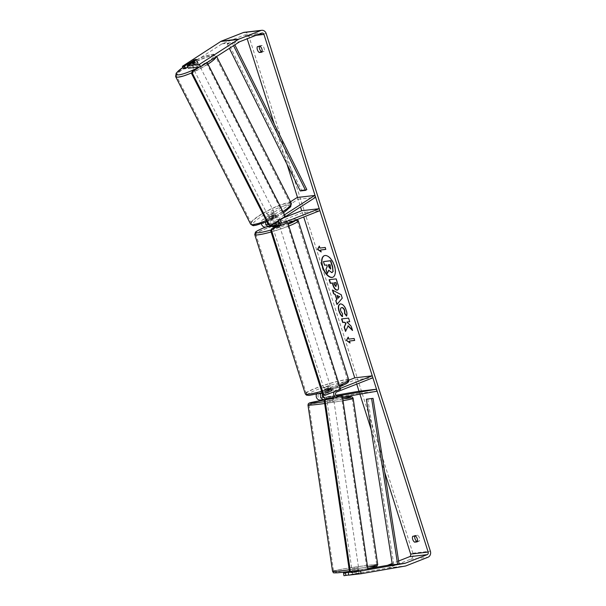 <?xml version="1.0" encoding="UTF-8"?>
<svg xmlns="http://www.w3.org/2000/svg" width="606" height="606" viewBox="0 0 606 606"><rect width="100%" height="100%" fill="white"/><g stroke="black" fill="none" stroke-linecap="round" stroke-linejoin="round"><path stroke-width="0.45" stroke-dasharray="3.03 2.27" d="M268.14 224.205A2.06 1.765 83.4 0 0 269.685 224.44L275.222 222.273A3.431 0.394 162.4 0 1 278.237 221.728A3.431 0.394 162.4 0 1 278.025 221.947L272.488 224.122A2.06 1.765 -96.6 0 1 270.973 220.364L276.139 217.046A3.431 0.682 -26.4 0 0 276.291 216.66A3.431 0.682 -26.4 0 0 275.76 216.554A3.431 0.682 -26.4 0 0 273.336 217.372L272.442 215.562L267.276 218.872A4.121 3.538 83.4 0 0 265.526 222.288M269.481 225.106A4.121 3.538 -96.6 0 1 270.079 218.554L275.245 215.236A3.431 0.682 -26.4 0 0 275.389 214.85A3.431 0.682 -26.4 0 0 274.859 214.744A3.431 0.682 -26.4 0 0 272.442 215.562M290.486 201.783L263.072 219.357A4.121 3.538 83.4 0 0 261.428 223.841M265.337 227.068A4.121 3.538 83.4 0 0 266.102 226.879L302.349 212.676L319.87 210.653M297.205 197.473L298.107 199.283L263.966 221.167A2.06 1.765 83.4 0 0 265.481 224.924L267.897 223.985M284.547 214.804L280.586 217.342A4.121 3.538 83.4 0 0 278.851 220.478M281.578 224.932A4.121 3.538 83.4 0 0 282.85 225.053A4.121 3.538 83.4 0 0 283.623 224.864L287.888 223.19M268.003 223.94L283.464 217.88M302.349 212.676L303.72 216.986M271.003 226.121L275.844 224.228A3.431 0.394 162.4 0 1 278.858 223.675A3.431 0.394 162.4 0 1 278.646 223.902L273.109 226.068A4.121 3.538 -96.6 0 1 272.344 226.265M298.107 199.283L315.62 197.261M273.336 217.372L268.17 220.682A2.06 1.765 83.4 0 0 267.299 222.553M278.025 221.947L278.646 223.902M275.222 222.273L275.844 224.228M276.139 217.046L275.245 215.236M322.543 394.15A2.06 1.765 -96.6 0 1 323.324 393.521L328.861 391.355A3.431 0.394 162.4 0 1 331.868 390.802A3.431 0.394 162.4 0 1 331.664 391.029L326.126 393.196A2.06 1.765 83.4 0 0 327.066 397.18L332.959 396.165L333.527 398.127L325.013 399.468M332.959 396.165L324.263 397.506A2.06 1.765 -96.6 0 1 323.93 397.528M321.013 393.036A4.121 3.538 -96.6 0 1 322.703 391.567L328.24 389.4A3.431 0.394 162.4 0 1 331.255 388.855A3.431 0.394 162.4 0 1 331.043 389.075L325.505 391.249A4.121 3.538 83.4 0 0 323.218 394.589M316.491 394.173A4.121 3.538 -96.6 0 1 318.498 392.052L348.844 380.159M323.407 397.407L320.059 397.99A2.06 1.765 -96.6 0 1 319.12 394.006L355.366 379.803L372.887 377.78M335.921 395.241L323.816 397.339M359.934 394.188L358.994 391.241L359.32 393.279L324.581 399.543M342.481 397.21L337.898 398.006A4.121 3.538 -96.6 0 1 337.724 398.028A4.121 3.538 -96.6 0 1 335.088 397.104M334.209 391.718A4.121 3.538 -96.6 0 1 336.019 390.037L340.284 388.363M356.737 384.113L355.366 379.803M325.369 398.884A4.121 3.538 83.4 0 0 327.217 399.24A4.121 3.538 83.4 0 0 327.384 399.218L333.285 398.195M359.32 393.279L376.834 391.256M331.664 391.029L331.043 389.075M328.861 391.355L328.24 389.4M330.156 396.483L330.482 398.521M352.495 570.201L358.797 569.201L352.495 570.201M359.305 573.314L352.601 574.276L359.305 573.314L358.858 570.261L354.707 570.981L355.161 574.033M326.914 397.127L328.975 396.892L329.323 399.263L333.474 398.543L333.217 396.119L330.656 396.362L331.005 398.733L326.861 399.452L326.422 397.127L326.914 397.127M327.414 400.521L333.717 399.513L327.414 400.521M333.126 396.172L328.975 396.892M326.513 397.082L330.656 396.362M352.692 574.23L352.245 571.17L356.389 570.451L356.843 573.511M356.389 570.451L352.245 571.17M354.707 570.981L358.858 570.261M329.323 399.263L333.474 398.543M331.005 398.733L326.861 399.452M327.664 402.217L333.967 401.21L327.664 402.217M352.245 568.504L358.547 567.504L352.245 568.504M373.591 564.807A21.801 0.901 -8.4 0 0 349.276 567.989A21.801 0.901 -8.4 0 0 333.58 571.193A21.801 0.901 -8.4 0 0 336.709 571.2A21.801 0.901 -8.4 0 0 361.017 568.019A21.801 0.901 -8.4 0 0 376.72 564.815A21.801 0.901 -8.4 0 0 373.591 564.807M349.011 398.521A21.801 0.901 -8.4 0 0 324.695 401.702A21.801 0.901 -8.4 0 0 308.999 404.906A21.801 0.901 -8.4 0 0 312.128 404.914A21.801 0.901 -8.4 0 0 336.444 401.733A21.801 0.901 -8.4 0 0 352.139 398.528A21.801 0.901 -8.4 0 0 349.011 398.521M332.861 277.207A11.582 5.802 -111.4 0 0 333.005 277.154A11.582 5.802 -111.4 0 0 334.686 265.693A11.582 5.802 -111.4 0 0 324.551 255.596A11.582 5.802 -111.4 0 0 324.415 255.649M417.193 541.87L419.405 540.999A3.431 1.72 -111.4 0 0 419.466 537.961A3.431 1.72 -111.4 0 0 417.549 535.151L414.974 535.446A3.431 1.72 -111.4 0 0 414.701 536.09M261.86 52.192L264.072 51.328L262.125 51.548M259.368 46.412A3.431 1.72 68.6 0 1 259.641 45.768L262.216 45.473A3.431 1.72 68.6 0 1 264.133 48.283A3.431 1.72 68.6 0 1 264.072 51.328M188.314 68.213L197.48 62.342A3.431 0.682 -26.4 0 0 197.632 61.956A3.431 0.682 -26.4 0 0 197.101 61.85A3.431 0.682 -26.4 0 0 194.677 62.66L193.549 60.388M183.565 68.766L221.97 43.874A2.06 1.765 -96.6 0 1 222.243 43.73L244.173 35.14A2.06 1.765 -96.6 0 1 246.445 36.443L247.195 38.799M274.245 124.063L286.979 164.203M297.516 197.435L300.531 206.934M371.084 429.336L384.636 472.066M244.241 32.315A4.81 4.128 -96.6 0 1 248.665 35.572L412.868 553.21A4.81 4.128 -96.6 0 1 410.436 559.285L388.514 567.875A4.81 4.128 -96.6 0 1 387.817 568.064L344.89 575.503L344.466 572.791M417.458 541.226L419.405 540.999M348.692 575.155L359.396 573.268L348.67 574.996M343.943 575.7L344.89 575.503M350.692 572.162L359.699 571.125M350.556 572.041L358.972 570.557L350.397 571.912M367.834 568.746L350.253 571.791M184.338 68.008L183.141 65.592M398.604 560.997L392.165 563.519M194.677 62.66L187.762 67.099M192.799 62.16L194.132 64.789A3.431 0.629 -26.9 0 0 197.776 62.456L196.405 59.759A3.431 0.682 -26.4 0 0 196.435 59.539A3.431 0.629 -26.9 0 0 196.427 59.532A3.431 0.629 -26.9 0 1 196.442 59.562M197.48 62.342L196.283 59.926M257.421 46.639L259.641 45.768M260.004 46.336L262.216 45.473M358.722 570.632L359.153 573.344M355.919 570.95L356.351 573.662M412.762 536.31L414.974 535.446M415.337 536.015L417.549 535.151M332.247 272.48L328.838 270.428M325.922 269.42L327.49 266.443L326.99 264.86L324.861 265.11L323.718 261.497M326.195 269.314L327.52 273.488M348.473 337.042L348.814 339.102M349.086 338.989L354.063 338.496M354.661 340.375L354.343 338.39M349.707 340.943L350.048 343.004M350.329 342.89L349.927 342.61M325.187 247.453L319.93 248.059M325.46 247.346L325.808 249.407M321.044 251.566L320.824 249.899M320.21 247.952L319.392 246.354M337.231 295.334L338.156 298.228M332.671 289.903L341.148 294.705M341.428 294.599L342.246 298.16M342.519 298.054L336.974 304.47M334.058 282.782L335.913 286.555M329.391 279.578L336.125 278.881M336.398 278.775L338.171 284.35C339.216 287.797 338.966 289.698 337.421 290.039M352.306 329.906L352.487 330.475M345.715 331.027L348.192 325.786M349.685 321.65L348.844 318.006L341.86 318.885M352.768 330.361L351.412 326.089L347.147 321.938M340.064 304.03L340.724 303.848C343.057 303.909 344.996 306.053 346.541 310.287C347.306 312.885 347.405 314.779 346.829 315.968L346.556 316.082M341.898 307.56C340.792 307.818 340.496 308.924 341.011 310.886L342.519 313.825M342.791 313.719L342.337 316.658M328.535 264.761L330.202 264.489L330.952 266.86L330.588 268.988M278.328 225.576A3.431 0.394 -17.6 0 0 279.268 224.977A3.431 0.394 -17.6 0 0 277.525 225.174A3.431 0.394 -17.6 0 0 274.245 226.22A3.431 0.394 -17.6 0 0 272.723 227.053M274.215 223.394L274.935 225.674A3.431 0.394 -17.6 0 0 277.434 224.841A3.431 0.394 -17.6 0 0 278.889 224.122L278.169 221.849A3.431 0.394 -17.6 0 0 278.237 221.728A3.431 0.394 -17.6 0 0 275.715 222.129L271.761 223.682A3.431 0.394 -17.6 0 0 271.693 223.803A3.431 0.394 -17.6 0 0 274.215 223.394L278.169 221.849M271.761 223.682L272.48 225.955A3.431 0.394 -17.6 0 1 273.935 225.243A3.431 0.394 -17.6 0 1 276.434 224.409L275.715 222.129M325.399 392.756A3.431 0.394 -17.6 0 0 325.324 392.877A3.431 0.394 -17.6 0 0 327.846 392.476L327.126 390.196A3.431 0.394 -17.6 0 0 329.626 389.363A3.431 0.394 -17.6 0 0 331.081 388.651L331.8 390.923A3.431 0.394 -17.6 0 0 331.868 390.802A3.431 0.394 -17.6 0 0 329.346 391.211L325.399 392.756L324.672 390.484A3.431 0.394 -17.6 0 1 326.126 389.764A3.431 0.394 -17.6 0 1 328.626 388.931L329.346 391.211M325.816 388.794A3.431 0.394 -17.6 0 0 324.293 389.628A3.431 0.394 -17.6 0 0 326.043 389.431A3.431 0.394 -17.6 0 0 329.316 388.385A3.431 0.394 -17.6 0 0 330.838 387.552A3.431 0.394 -17.6 0 0 329.096 387.749A3.431 0.394 -17.6 0 0 325.816 388.794M327.846 392.476L331.8 390.923M276.434 224.409L272.48 225.955M274.935 225.674L278.889 224.122M327.126 390.196L331.081 388.651M328.626 388.931L324.672 390.484M325.301 387.166A3.431 0.394 -17.6 0 0 323.778 387.999A3.431 0.394 -17.6 0 0 325.52 387.802A3.431 0.394 -17.6 0 0 328.8 386.764A3.431 0.394 -17.6 0 0 330.323 385.924A3.431 0.394 -17.6 0 0 328.581 386.12A3.431 0.394 -17.6 0 0 325.301 387.166M274.76 227.841A3.431 0.394 -17.6 0 0 273.238 228.682A3.431 0.394 -17.6 0 0 274.98 228.477A3.431 0.394 -17.6 0 0 278.26 227.439A3.431 0.394 -17.6 0 0 279.783 226.599A3.431 0.394 -17.6 0 0 278.04 226.803A3.431 0.394 -17.6 0 0 274.76 227.841M287.6 226.364A21.733 2.469 -17.6 0 0 297.228 221.069A21.733 2.469 -17.6 0 0 286.176 222.326A21.733 2.469 -17.6 0 0 265.42 228.916A21.733 2.469 -17.6 0 0 255.793 234.211A21.733 2.469 -17.6 0 0 266.845 232.954A21.733 2.469 -17.6 0 0 287.6 226.364M338.14 385.689A21.733 2.469 -17.6 0 0 347.768 380.394A21.733 2.469 -17.6 0 0 336.716 381.644A21.733 2.469 -17.6 0 0 315.961 388.241A21.733 2.469 -17.6 0 0 306.333 393.536A21.733 2.469 -17.6 0 0 317.385 392.279A21.733 2.469 -17.6 0 0 338.14 385.689M340.557 389.234L339.686 389.332L286.873 222.856M324.46 395.294L339.686 389.332M341.413 396.006L367.092 569.761L351.124 572.526M367.978 569.693L367.092 569.761M197.753 63.077A3.431 0.629 -26.9 0 0 194.17 64.554A3.431 0.629 -26.9 0 0 192.147 66.266A3.431 0.629 -26.9 0 0 192.663 66.342A3.431 0.629 -26.9 0 0 196.246 64.865A3.431 0.629 -26.9 0 0 198.268 63.153A3.431 0.629 -26.9 0 0 197.753 63.077M190.345 62.448L191.723 65.153A3.431 0.629 -26.9 0 1 195.359 62.819L193.981 60.115M270.193 219.539A3.431 0.629 -26.9 0 0 270.155 219.743A3.431 0.629 -26.9 0 0 270.67 219.819A3.431 0.629 -26.9 0 0 272.602 219.175L271.533 217.069A3.431 0.629 -26.9 0 0 275.169 214.736L276.238 216.842A3.431 0.629 -26.9 0 0 276.275 216.63A3.431 0.629 -26.9 0 0 275.76 216.554A3.431 0.629 -26.9 0 0 273.829 217.206L272.753 215.1A3.431 0.629 -26.9 0 0 269.117 217.425L270.193 219.539L273.829 217.206M274.23 213.547A3.431 0.629 -26.9 0 0 270.647 215.024A3.431 0.629 -26.9 0 0 268.625 216.736A3.431 0.629 -26.9 0 0 269.14 216.812A3.431 0.629 -26.9 0 0 272.723 215.335A3.431 0.629 -26.9 0 0 274.745 213.623A3.431 0.629 -26.9 0 0 274.23 213.547M276.238 216.842L272.602 219.175M195.359 62.819L191.723 65.153M194.132 64.789L197.776 62.456M271.533 217.069L275.169 214.736M272.753 215.1L269.117 217.425M273.465 212.039A3.431 0.629 -26.9 0 0 269.882 213.517A3.431 0.629 -26.9 0 0 267.86 215.228A3.431 0.629 -26.9 0 0 268.375 215.304A3.431 0.629 -26.9 0 0 271.958 213.827A3.431 0.629 -26.9 0 0 273.98 212.115A3.431 0.629 -26.9 0 0 273.465 212.039M198.518 64.584A3.431 0.629 -26.9 0 0 194.935 66.062A3.431 0.629 -26.9 0 0 192.913 67.766A3.431 0.629 -26.9 0 0 193.428 67.849A3.431 0.629 -26.9 0 0 197.011 66.372A3.431 0.629 -26.9 0 0 199.033 64.66A3.431 0.629 -26.9 0 0 198.518 64.584M179.808 76.583A21.801 3.977 -26.9 0 0 202.548 67.198A21.801 3.977 -26.9 0 0 215.41 56.335A21.801 3.977 -26.9 0 0 212.138 55.85A21.801 3.977 -26.9 0 0 189.398 65.236A21.801 3.977 -26.9 0 0 176.535 76.091A21.801 3.977 -26.9 0 0 179.808 76.583M254.755 224.038A21.801 3.977 -26.9 0 0 277.495 214.653A21.801 3.977 -26.9 0 0 290.357 203.798A21.801 3.977 -26.9 0 0 287.085 203.305A21.801 3.977 -26.9 0 0 264.345 212.691A21.801 3.977 -26.9 0 0 251.482 223.553A21.801 3.977 -26.9 0 0 254.755 224.038M285.32 216.327L284.456 216.456L206.146 62.38L198.95 66.993M207.176 62.577L206.146 62.38M207.01 62.244L199.753 66.902M270.458 225.44L284.456 216.456M300.288 190.966L301.561 190.148L228.379 43.026L233.628 42.42L234.833 44.836M301.561 190.148L306.818 189.542M228.379 43.026L227.106 43.844L232.363 43.238L233.56 45.655M227.106 43.844L229.348 48.359M233.628 42.42L232.363 43.238M367.804 398.96L393.817 564.565L399.074 563.959L392.355 564.731M393.817 564.565L392.37 564.815M263.072 219.357L267.276 218.872M266.102 226.879L270.306 226.394M270.973 220.364L281.487 219.152M272.488 224.122L282.222 223M265.481 224.924L269.685 224.44M273.109 226.068L283.623 224.864M270.079 218.554L280.586 217.342M263.966 221.167L268.17 220.682M318.498 392.052L322.703 391.567M327.066 397.18L337.406 395.991M326.126 393.196L336.633 391.991M319.12 394.006L323.324 393.521M325.505 391.249L336.019 390.037M327.384 399.218L337.898 398.006M320.059 397.99L324.263 397.506M332.558 571.344A22.831 0.947 171.6 0 1 349.003 567.989A22.831 0.947 171.6 0 1 374.463 564.656A22.831 0.947 171.6 0 1 377.735 564.663M367.577 566.966A22.831 0.947 171.6 0 1 349.23 569.799M349.776 571.382A21.119 0.879 -8.4 0 0 367.812 568.579L349.776 571.382M324.649 403.513A22.831 0.947 -8.4 0 0 342.996 400.68M353.154 398.377A22.831 0.947 -8.4 0 0 349.882 398.369A22.831 0.947 -8.4 0 0 324.422 401.702A22.831 0.947 -8.4 0 0 307.984 405.05M342.731 398.899A21.119 0.879 171.6 0 1 324.392 401.74M373.258 566.602A21.119 0.879 -8.4 0 0 344.564 570.541A21.119 0.879 -8.4 0 0 337.542 572.791M324.687 399.998A21.119 0.879 171.6 0 1 342.526 397.498L324.687 399.998M246.445 36.443L256.035 35.337M412.868 553.21L430.381 551.195M248.665 35.572L266.178 33.557M387.817 568.064L405.338 566.049M392.362 564.784L398.218 564.11M244.173 35.14L261.686 33.125M222.243 43.73L239.764 41.716M221.97 43.874L239.484 41.859M410.436 559.285L427.95 557.262M388.514 567.875L406.028 565.86M288.797 226.046A22.831 2.598 162.4 0 1 288.161 226.296A22.831 2.598 162.4 0 1 271.102 231.969M254.747 234.545A22.831 2.598 162.4 0 1 264.86 228.985A22.831 2.598 162.4 0 1 286.668 222.054A22.831 2.598 162.4 0 1 298.273 220.735M271.2 229.962A21.119 2.401 -17.6 0 0 286.767 224.773A21.119 2.401 -17.6 0 0 288.206 224.197M348.814 380.06A22.831 2.598 -17.6 0 0 337.209 381.379A22.831 2.598 -17.6 0 0 315.4 388.302A22.831 2.598 -17.6 0 0 305.288 393.87M321.642 391.294A22.831 2.598 -17.6 0 0 338.701 385.621A22.831 2.598 -17.6 0 0 339.337 385.371M338.337 387.348A21.119 2.401 162.4 0 1 310.552 395.256A21.119 2.401 162.4 0 1 316.794 389.832A21.119 2.401 162.4 0 1 344.587 381.924A21.119 2.401 162.4 0 1 338.337 387.348M296.039 219.993A21.119 2.401 -17.6 0 0 286.873 220.493A21.119 2.401 -17.6 0 0 265.852 227.008M175.619 76.561A22.831 4.166 153.1 0 1 189.087 65.183A22.831 4.166 153.1 0 1 212.903 55.358A22.831 4.166 153.1 0 1 216.327 55.866A22.831 4.166 153.1 0 1 216.334 56.699M197.942 67.637A21.119 3.856 -26.9 0 0 210.865 54.669A21.119 3.856 -26.9 0 0 182.906 67.433M291.274 203.328A22.831 4.166 -26.9 0 0 287.85 202.821A22.831 4.166 -26.9 0 0 264.034 212.645A22.831 4.166 -26.9 0 0 250.566 224.023M256.027 225.22A21.119 3.856 153.1 0 1 261.088 216.774A21.119 3.856 153.1 0 1 287.342 205.139A21.119 3.856 153.1 0 1 282.275 213.585A21.119 3.856 153.1 0 1 256.027 225.22M266.246 220.478A22.831 4.166 -26.9 0 0 282.919 211.6M207.972 64.138A22.831 4.166 153.1 0 1 191.829 72.788M272.109 224.212L282.616 223.008M280.608 225.311L282.85 225.053M265.102 225.023L269.306 224.538M279.268 224.977L278.858 223.675M276.291 216.66L275.389 214.85M333.209 396.089L333.527 398.127M326.982 397.195L337.489 395.983M327.217 399.24L337.724 398.028M319.976 398.006L324.18 397.521M330.838 387.552L331.255 388.855M358.797 569.201L358.972 570.557M333.217 396.119L333.717 399.513M326.422 397.127L326.922 400.521M352.003 570.201L352.601 574.276M333.967 401.21L358.547 567.504M308.999 404.906L333.58 571.193M352.139 398.528L376.72 564.815M327.172 402.217L351.753 568.504M244.551 35.05L262.072 33.027M197.632 61.956L198.268 63.153M322.097 392.733L339.784 386.787M272.465 226.25L271.693 223.803M325.324 392.877L324.293 389.628M297.235 219.523L294.554 219.16L289.153 219.97L275.238 223.72L265.799 227.015M323.778 387.999L273.238 228.682M347.768 380.394L297.228 221.069M306.333 393.536L255.793 234.211M330.323 385.924L279.783 226.599M182.891 67.395L193.481 61.229L201.737 57.449L211.373 54.479C213.077 54.858 212.698 52.934 216.327 55.866L216.645 56.502M192.147 66.266L190.731 63.486M270.155 219.743L268.625 216.736M276.275 216.63L274.745 213.623M283.532 212.812L266.875 221.72M267.86 215.228L192.913 67.766M290.357 203.798L215.41 56.335M251.482 223.553L176.535 76.091M273.98 212.115L199.033 64.66"/><path stroke-width="0.91" d="M265.526 222.288A4.121 3.538 83.4 0 0 269.541 226.583A4.121 3.538 83.4 0 0 270.306 226.394L271.003 226.121M261.428 223.841A4.121 3.538 83.4 0 0 265.337 227.068L269.541 226.583M290.486 201.783L297.205 197.473L314.719 195.458L315.62 197.261L281.487 219.152A2.06 1.765 83.4 0 0 283.002 222.91L319.248 208.706L319.87 210.653L287.888 223.19M278.851 220.478A4.121 3.538 83.4 0 0 281.578 224.932M283.464 217.88L301.735 210.721L319.248 208.706M280.608 225.311L272.344 226.265A4.121 3.538 -96.6 0 1 269.481 225.106M314.719 195.458L284.547 214.804M267.299 222.553A2.06 1.765 83.4 0 0 268.14 224.205M325.013 399.468L324.581 399.543A4.121 3.538 -96.6 0 1 324.415 399.566A4.121 3.538 -96.6 0 1 320.922 397.506A4.121 3.538 -96.6 0 1 321.013 393.036M320.377 400.021A4.121 3.538 -96.6 0 1 320.21 400.051A4.121 3.538 -96.6 0 1 316.908 398.316A4.121 3.538 -96.6 0 1 316.491 394.173M356.737 384.113L358.994 391.241L376.515 389.226L337.572 395.976A2.06 1.765 -96.6 0 1 336.633 391.991L372.887 377.78L372.266 375.834L340.284 388.363M358.994 391.241L335.921 395.241M323.816 397.339L323.407 397.407M335.088 397.104A4.121 3.538 -96.6 0 1 334.209 391.718M348.844 380.159L354.752 377.849L372.266 375.834M323.218 394.589A4.121 3.538 83.4 0 0 325.369 398.884M376.515 389.226L376.834 391.256L342.481 397.21M323.93 397.528A2.06 1.765 -96.6 0 1 322.543 394.15M334.406 265.799A11.582 5.802 -111.4 0 0 324.271 255.702A11.582 5.802 -111.4 0 0 322.589 267.163A11.582 5.802 -111.4 0 0 332.724 277.268A11.582 5.802 -111.4 0 0 334.406 265.799M324.415 255.649A11.582 5.802 -111.4 0 0 322.869 267.057A11.582 5.802 -111.4 0 0 332.861 277.207M417.193 541.87A3.431 1.72 -111.4 0 0 417.254 538.825A3.431 1.72 -111.4 0 0 415.337 536.015L412.762 536.31A3.431 1.72 -111.4 0 0 412.701 539.355A3.431 1.72 -111.4 0 0 414.618 542.165L417.193 541.87M261.921 49.154A3.431 1.72 68.6 0 1 261.86 52.192L259.277 52.487A3.431 1.72 68.6 0 1 257.361 49.677A3.431 1.72 68.6 0 1 257.421 46.639L260.004 46.336A3.431 1.72 68.6 0 1 261.921 49.154M193.549 60.388L184.315 66.13L182.368 66.349L183.565 68.766L185.512 68.539L184.315 66.13M190.731 63.486L190.314 62.653A3.431 0.629 -26.9 0 1 190.345 62.448L193.981 60.115A3.431 0.629 -26.9 0 1 195.92 59.464A3.431 0.629 -26.9 0 1 196.427 59.532A3.431 0.682 -26.4 0 0 195.905 59.433A3.431 0.682 -26.4 0 0 193.481 60.252M347.912 325.892L352.487 330.475L351.132 326.195L346.867 322.051L349.715 321.718L348.571 318.112L341.564 318.923L342.708 322.528L344.519 322.316L345.723 323.543L344.163 327.119L345.534 331.444L348.192 325.786L352.306 329.906M336.701 299.546L335.103 294.508L333.573 293.736L332.391 290.009L341.148 294.705L342.246 298.16L336.974 304.47L335.762 300.629L336.981 299.44L335.103 294.508M263.966 34.428L428.169 552.066A2.06 1.765 -96.6 0 1 427.124 554.664L405.202 563.254A2.06 1.765 -96.6 0 1 404.906 563.338L360.532 571.026L360.956 573.738L405.338 566.049A4.81 4.128 -96.6 0 0 406.028 565.86L427.95 557.262A4.81 4.128 -96.6 0 0 430.381 551.195L266.178 33.557A4.81 4.128 -96.6 0 0 261.754 30.3A4.81 4.128 -96.6 0 0 260.86 30.52L238.938 39.117A4.81 4.128 -96.6 0 0 238.287 39.451L199.382 64.395L200.578 66.804L239.484 41.859A2.06 1.765 -96.6 0 1 239.764 41.716L261.686 33.125A2.06 1.765 -96.6 0 1 263.966 34.428L256.035 35.337M247.195 38.799L274.245 124.063M286.979 164.203L297.516 197.435M300.531 206.934L301.735 210.721M303.72 216.986L354.752 377.849M359.934 394.188L371.084 429.336M384.636 472.066L410.656 554.081A2.06 1.765 -96.6 0 1 409.611 556.679L398.604 560.997M350.048 343.004L346.39 340.39L348.192 337.148L348.814 339.102L354.063 338.496L354.684 340.443L349.427 341.049L350.048 343.004M319.93 248.059L319.309 246.104L317.514 249.346L321.172 251.96L320.551 250.013L325.808 249.407L325.187 247.453L319.93 248.059M337.648 289.994L337.125 290.145C335.376 290.092 333.944 288.327 332.83 284.843L332.262 283.063L330.262 283.29L329.119 279.692L336.125 278.881L337.89 284.456C338.936 287.911 338.693 289.804 337.141 290.145L337.512 290.054M346.662 315.756L344.837 313.385L344.753 310.454C344.034 308.522 343.087 307.553 341.92 307.56L341.648 307.666C340.511 307.931 340.216 309.037 340.739 310.992L342.519 313.825L342.337 316.658C341.011 315.681 339.875 313.825 338.928 311.083C337.792 306.969 338.292 304.598 340.428 303.954L340.443 303.954C342.784 304.015 344.723 306.159 346.261 310.393C347.026 312.991 347.124 314.885 346.556 316.082L344.564 313.499L344.481 310.56C343.753 308.628 342.814 307.666 341.648 307.666L341.473 307.696M339.928 304.083L340.428 303.954M262.125 51.548L261.497 51.624A3.431 1.72 68.6 0 1 259.368 46.412M414.701 536.09A3.431 1.72 -111.4 0 0 416.83 541.294L417.458 541.226M348.67 574.996L343.943 575.7L343.519 572.988L345.465 572.761L345.89 575.473M350.692 572.162L348.268 572.443L348.692 575.155L360.956 573.738M359.699 571.125L360.532 571.026M348.268 572.443L350.556 572.041M392.165 563.519L387.688 565.269A2.06 1.765 -96.6 0 1 387.393 565.353L367.834 568.746M350.253 571.791L343.519 572.988M350.397 571.912L345.465 572.761M200.578 66.804L188.314 68.213L187.118 65.804L199.382 64.395M182.368 66.349L220.773 41.466A4.81 4.128 -96.6 0 1 221.417 41.132L243.347 32.542A4.81 4.128 -96.6 0 1 244.241 32.315L261.754 30.3M187.762 67.099L185.512 68.539M187.118 65.804L196.283 59.926A3.431 0.682 -26.4 0 0 196.405 59.759L196.397 59.752A3.431 0.629 -26.9 0 0 196.442 59.562M259.277 52.487L261.497 51.624M414.618 542.165L416.83 541.294M331.732 272.632L328.702 270.2L327.24 273.594L325.922 269.42L327.217 266.557L326.71 264.974L324.589 265.216L323.437 261.603L330.459 260.792L332.414 266.958L332.997 271.291L332.247 272.48M323.437 261.603L330.74 260.686L332.694 266.852L332.997 271.291M333.277 271.185L332.005 272.526M328.838 270.428L327.24 273.594M349.927 342.61L346.39 340.39M346.67 340.284L348.268 337.398M349.427 341.049L354.661 340.375M320.551 250.013L325.786 249.331M319.392 246.354L317.786 249.24L321.044 251.566M336.959 295.44L337.875 298.341L339.398 296.667L336.959 295.44L339.398 296.667M339.678 296.561L337.875 298.341M335.383 294.395L333.573 293.736M333.845 293.622L332.762 290.213M337.201 304.204L335.762 300.629M336.035 300.523L336.981 299.44M335.913 286.555L336.444 284.259L335.913 282.563L333.785 282.888L334.323 284.593L335.913 286.555L336.171 284.365L335.633 282.676M335.913 282.563L333.785 282.888M337.398 290.039C335.656 289.986 334.224 288.214 333.103 284.737L332.262 283.063M332.535 282.957L330.262 283.29M330.535 283.184L329.414 279.654M341.86 318.885L342.981 322.422L344.791 322.21L346.003 323.437L344.435 327.005L345.715 331.027M346.867 322.051L349.685 321.65M342.617 316.552C341.284 315.575 340.148 313.711 339.209 310.976C338.072 306.863 338.565 304.485 340.701 303.848M330.702 268.92L329.922 264.602L328.24 264.792L328.99 267.178L330.588 268.988M328.535 264.761L330.437 269.019M272.465 226.25L272.723 227.053A3.431 0.394 -17.6 0 0 274.465 226.856A3.431 0.394 -17.6 0 0 277.745 225.811A3.431 0.394 -17.6 0 0 278.328 225.576M287.752 222.75L271.655 228.818L272.533 228.72L271.662 230.886L323.437 394.112L325.339 395.195L340.557 389.234L287.752 222.75L272.533 228.72M271.662 230.886L270.784 230.984L322.566 394.211L323.437 394.112M325.339 395.195L324.46 395.294L322.566 394.211M270.784 230.984L271.655 228.818M342.292 395.938L325.437 398.771L324.24 400.717L325.119 400.649L326.323 398.703L342.292 395.938L367.978 569.693L352.003 572.458L350.298 571.011L349.42 571.079L324.24 400.717M349.42 571.079L351.124 572.526L352.003 572.458M350.298 571.011L325.119 400.649M326.323 398.703L325.437 398.771M190.314 62.653A3.431 0.629 -26.9 0 0 190.822 62.729A3.431 0.629 -26.9 0 0 192.761 62.085L196.397 59.752M198.95 66.993L192.14 71.356L193.003 71.228L192.496 73.546L191.632 73.674L268.42 224.75L271.314 225.303L285.32 216.327L207.176 62.577M199.753 66.902L193.003 71.228M192.496 73.546L269.276 224.621M271.314 225.303L268.42 224.75M191.632 73.674L192.14 71.356M234.833 44.836L306.818 189.542L305.545 190.36L300.288 190.966L229.348 48.359M233.56 45.655L305.545 190.36M366.35 399.21L392.37 564.815L397.619 564.209L399.074 563.959L373.054 398.354L366.35 399.21L373.054 398.354M397.619 564.209L371.607 398.604M282.222 223L283.002 222.91M342.996 400.68A22.831 0.947 -8.4 0 0 353.154 398.377L377.735 564.663A22.831 0.947 171.6 0 1 367.577 566.966M349.23 569.799A22.831 0.947 171.6 0 1 335.838 571.352A22.831 0.947 171.6 0 1 332.558 571.344L307.984 405.05A22.831 0.947 -8.4 0 0 311.257 405.058A22.831 0.947 -8.4 0 0 324.649 403.513M337.542 572.791A21.119 0.879 -8.4 0 0 349.776 571.382L337.421 572.806C331.043 572.996 334.277 572.784 332.558 571.344M377.735 564.663L376.644 566.587L367.812 568.579A21.119 0.879 -8.4 0 0 373.258 566.602M353.154 398.377L352.548 397.286C351.571 396.983 353.2 396.65 348.298 396.907L342.526 397.498A21.119 0.879 171.6 0 1 348.177 396.922A21.119 0.879 171.6 0 1 342.731 398.899M324.392 401.74A21.119 0.879 171.6 0 1 312.461 403.111A21.119 0.879 171.6 0 1 324.687 399.998L309.416 402.982L308.363 403.679L307.984 405.05M410.656 554.081L428.169 552.066M387.393 565.353L392.362 564.784M398.218 564.11L404.906 563.338M387.688 565.269L392.355 564.731M399.074 563.959L405.202 563.254M409.611 556.679L427.124 554.664M220.773 41.466L238.287 39.451M221.417 41.132L238.938 39.117M243.347 32.542L260.86 30.52M271.102 231.969A22.831 2.598 162.4 0 1 254.747 234.545L255.444 232.212C255.8 231.81 256.747 230.674 265.11 227.28L265.799 227.015M265.852 227.008A21.119 2.401 -17.6 0 0 265.223 227.258A21.119 2.401 -17.6 0 0 256.118 232.636A21.119 2.401 -17.6 0 0 271.2 229.962M322.097 392.733L309.007 395.445L306.378 395.104L305.288 393.87A22.831 2.598 -17.6 0 0 321.642 391.294M339.337 385.371A22.831 2.598 -17.6 0 0 348.814 380.06L298.273 220.735A22.831 2.598 162.4 0 1 288.797 226.046M288.206 224.197A21.119 2.401 -17.6 0 0 296.039 219.993M191.829 72.788A22.831 4.166 153.1 0 1 179.043 77.068A22.831 4.166 153.1 0 1 175.619 76.561L176.194 73.159L182.891 67.395M182.906 67.433A21.119 3.856 -26.9 0 0 179.55 74.75A21.119 3.856 -26.9 0 0 197.942 67.637M266.875 221.72L255.52 225.409C253.816 225.031 254.194 226.955 250.566 224.023A22.831 4.166 -26.9 0 0 253.99 224.531A22.831 4.166 -26.9 0 0 266.246 220.478M282.919 211.6A22.831 4.166 -26.9 0 0 291.274 203.328L216.645 56.502M216.334 56.699A22.831 4.166 153.1 0 1 207.972 64.138M320.21 400.051L324.415 399.566M305.288 393.87L254.747 234.545M348.814 380.06L348.639 381.704L346.685 383.492L339.784 386.787M298.273 220.735L297.235 219.523M250.566 224.023L175.619 76.561M291.274 203.328L290.698 206.729L283.532 212.812"/></g></svg>
